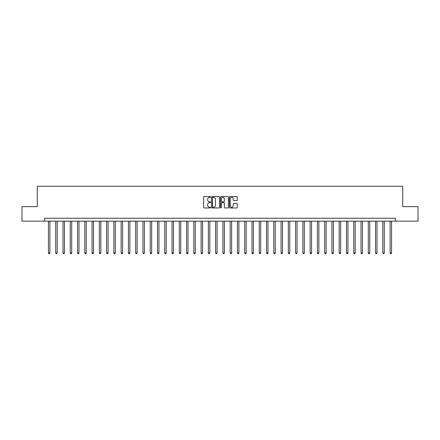 <?xml version="1.0" encoding="UTF-8"?>
<svg xmlns="http://www.w3.org/2000/svg" width="440" height="440" viewBox="0 0 440 440"><rect width="100%" height="100%" fill="white"/><g stroke="black" fill="none" stroke-linecap="round" stroke-linejoin="round"><path stroke-width="0.66" d="M210.694 196.955A0.402 0.402 0 0 0 210.298 196.559L204.232 196.559A0.572 0.572 0 0 0 203.66 197.126L203.66 207.399A0.572 0.572 0 0 0 204.232 207.972L210.298 207.972A0.402 0.402 0 0 0 210.694 207.57A0.402 0.402 0 0 0 210.298 207.174L209.512 207.174A1.826 1.826 0 0 1 207.686 205.348L207.686 204.49A1.826 1.826 0 0 1 209.512 202.664L210.298 202.664A0.402 0.402 0 0 0 210.694 202.263A0.402 0.402 0 0 0 210.298 201.867L209.512 201.867A1.826 1.826 0 0 1 207.686 200.041L207.686 199.183A1.826 1.826 0 0 1 209.512 197.357L210.298 197.357A0.402 0.402 0 0 0 210.694 196.955M236.681 200.58A0.572 0.572 0 0 0 237.254 200.007L237.254 197.126A0.572 0.572 0 0 0 236.681 196.559L229.944 196.559A0.572 0.572 0 0 0 229.378 197.126L229.378 207.399A0.572 0.572 0 0 0 229.944 207.972L236.681 207.972A0.572 0.572 0 0 0 237.254 207.399L237.254 203.918A0.572 0.572 0 0 0 236.681 203.352L233.799 203.352A0.572 0.572 0 0 0 233.228 203.918L233.228 205.645A1.529 1.529 0 0 1 231.698 207.174A1.529 1.529 0 0 1 230.175 205.645L230.175 198.88A1.529 1.529 0 0 1 231.698 197.357A1.529 1.529 0 0 1 233.228 198.88L233.228 200.007A0.572 0.572 0 0 0 233.799 200.58L236.681 200.58M44.534 221.161L22 221.161L22 206.624L37.263 206.624L37.263 186.274L402.738 186.274L402.738 206.624L418 206.624L418 221.161L395.466 221.161L395.466 218.257L44.534 218.257L44.534 221.161L395.466 221.161M219.5 197.126A0.572 0.572 0 0 0 218.928 196.559L212.196 196.559A0.572 0.572 0 0 0 211.624 197.126L211.624 207.399A0.572 0.572 0 0 0 212.196 207.972L218.928 207.972A0.572 0.572 0 0 0 219.5 207.399L219.5 197.126M221.073 196.559L227.805 196.559A0.572 0.572 0 0 1 228.377 197.126L228.377 207.399A0.572 0.572 0 0 1 227.805 207.972L224.923 207.972A0.572 0.572 0 0 1 224.351 207.399L224.351 203.236A0.572 0.572 0 0 0 223.784 202.664L221.87 202.664A0.572 0.572 0 0 0 221.298 203.236L221.298 207.57A0.402 0.402 0 0 1 220.897 207.972A0.402 0.402 0 0 1 220.501 207.57L220.501 197.126A0.572 0.572 0 0 1 221.073 196.559M212.823 197.357A0.402 0.402 0 0 0 212.421 197.753L212.421 206.773A0.402 0.402 0 0 0 212.823 207.174L213.648 207.174A1.826 1.826 0 0 0 215.479 205.348L215.479 199.183A1.826 1.826 0 0 0 213.648 197.357L212.823 197.357M224.351 198.913A1.529 1.529 0 0 0 222.827 197.384A1.529 1.529 0 0 0 221.298 198.913L221.298 201.295A0.572 0.572 0 0 0 221.87 201.867L223.784 201.867A0.572 0.572 0 0 0 224.351 201.295L224.351 198.913M48.461 221.161L48.461 252.973L49.913 252.973L49.913 221.161M49.913 252.973L49.478 253.726L48.895 253.726L48.461 252.973M55.726 221.161L55.726 252.973L57.178 252.973L57.178 221.161M57.178 252.973L56.744 253.726L56.161 253.726L55.726 252.973M62.997 221.161L62.997 252.973L64.449 252.973L64.449 221.161M64.449 252.973L64.015 253.726L63.432 253.726L62.997 252.973M70.263 221.161L70.263 252.973L71.72 252.973L71.72 221.161M71.72 252.973L71.28 253.726L70.703 253.726L70.263 252.973M77.534 221.161L77.534 252.973L78.986 252.973L78.986 221.161M78.986 252.973L78.551 253.726L77.968 253.726L77.534 252.973M84.805 221.161L84.805 252.973L86.257 252.973L86.257 221.161M86.257 252.973L85.822 253.726L85.239 253.726L84.805 252.973M92.07 221.161L92.07 252.973L93.522 252.973L93.522 221.161M93.522 252.973L93.088 253.726L92.505 253.726L92.07 252.973M99.341 221.161L99.341 252.973L100.793 252.973L100.793 221.161M100.793 252.973L100.359 253.726L99.776 253.726L99.341 252.973M106.607 221.161L106.607 252.973L108.064 252.973L108.064 221.161M108.064 252.973L107.624 253.726L107.047 253.726L106.607 252.973M113.878 221.161L113.878 252.973L115.33 252.973L115.33 221.161M115.33 252.973L114.895 253.726L114.312 253.726L113.878 252.973M121.143 221.161L121.143 252.973L122.601 252.973L122.601 221.161M122.601 252.973L122.161 253.726L121.583 253.726L121.143 252.973M128.414 221.161L128.414 252.973L129.866 252.973L129.866 221.161M129.866 252.973L129.432 253.726L128.849 253.726L128.414 252.973M135.685 221.161L135.685 252.973L137.137 252.973L137.137 221.161M137.137 252.973L136.703 253.726L136.12 253.726L135.685 252.973M142.951 221.161L142.951 252.973L144.408 252.973L144.408 221.161M144.408 252.973L143.968 253.726L143.385 253.726L142.951 252.973M150.222 221.161L150.222 252.973L151.673 252.973L151.673 221.161M151.673 252.973L151.239 253.726L150.656 253.726L150.222 252.973M157.487 221.161L157.487 252.973L158.945 252.973L158.945 221.161M158.945 252.973L158.505 253.726L157.927 253.726L157.487 252.973M164.758 221.161L164.758 252.973L166.21 252.973L166.21 221.161M166.21 252.973L165.776 253.726L165.193 253.726L164.758 252.973M172.029 221.161L172.029 252.973L173.481 252.973L173.481 221.161M173.481 252.973L173.047 253.726L172.464 253.726L172.029 252.973M179.295 221.161L179.295 252.973L180.747 252.973L180.747 221.161M180.747 252.973L180.312 253.726L179.729 253.726L179.295 252.973M186.566 221.161L186.566 252.973L188.018 252.973L188.018 221.161M188.018 252.973L187.583 253.726L187 253.726L186.566 252.973M193.831 221.161L193.831 252.973L195.288 252.973L195.288 221.161M195.288 252.973L194.849 253.726L194.271 253.726L193.831 252.973M201.102 221.161L201.102 252.973L202.554 252.973L202.554 221.161M202.554 252.973L202.12 253.726L201.537 253.726L201.102 252.973M208.368 221.161L208.368 252.973L209.825 252.973L209.825 221.161M209.825 252.973L209.385 253.726L208.808 253.726L208.368 252.973M215.639 221.161L215.639 252.973L217.091 252.973L217.091 221.161M217.091 252.973L216.656 253.726L216.073 253.726L215.639 252.973M222.91 221.161L222.91 252.973L224.362 252.973L224.362 221.161M224.362 252.973L223.927 253.726L223.344 253.726L222.91 252.973M230.175 221.161L230.175 252.973L231.632 252.973L231.632 221.161M231.632 252.973L231.193 253.726L230.615 253.726L230.175 252.973M237.446 221.161L237.446 252.973L238.898 252.973L238.898 221.161M238.898 252.973L238.464 253.726L237.881 253.726L237.446 252.973M244.712 221.161L244.712 252.973L246.169 252.973L246.169 221.161M246.169 252.973L245.729 253.726L245.152 253.726L244.712 252.973M251.983 221.161L251.983 252.973L253.435 252.973L253.435 221.161M253.435 252.973L253 253.726L252.417 253.726L251.983 252.973M259.254 221.161L259.254 252.973L260.706 252.973L260.706 221.161M260.706 252.973L260.271 253.726L259.688 253.726L259.254 252.973M266.519 221.161L266.519 252.973L267.971 252.973L267.971 221.161M267.971 252.973L267.537 253.726L266.954 253.726L266.519 252.973M273.79 221.161L273.79 252.973L275.242 252.973L275.242 221.161M275.242 252.973L274.808 253.726L274.225 253.726L273.79 252.973M281.055 221.161L281.055 252.973L282.513 252.973L282.513 221.161M282.513 252.973L282.073 253.726L281.496 253.726L281.055 252.973M288.327 221.161L288.327 252.973L289.779 252.973L289.779 221.161M289.779 252.973L289.344 253.726L288.761 253.726L288.327 252.973M295.592 221.161L295.592 252.973L297.05 252.973L297.05 221.161M297.05 252.973L296.615 253.726L296.032 253.726L295.592 252.973M302.863 221.161L302.863 252.973L304.315 252.973L304.315 221.161M304.315 252.973L303.881 253.726L303.298 253.726L302.863 252.973M310.134 221.161L310.134 252.973L311.586 252.973L311.586 221.161M311.586 252.973L311.152 253.726L310.569 253.726L310.134 252.973M317.4 221.161L317.4 252.973L318.857 252.973L318.857 221.161M318.857 252.973L318.417 253.726L317.84 253.726L317.4 252.973M324.671 221.161L324.671 252.973L326.123 252.973L326.123 221.161M326.123 252.973L325.688 253.726L325.105 253.726L324.671 252.973M331.936 221.161L331.936 252.973L333.394 252.973L333.394 221.161M333.394 252.973L332.954 253.726L332.376 253.726L331.936 252.973M339.207 221.161L339.207 252.973L340.659 252.973L340.659 221.161M340.659 252.973L340.225 253.726L339.642 253.726L339.207 252.973M346.478 221.161L346.478 252.973L347.93 252.973L347.93 221.161M347.93 252.973L347.495 253.726L346.913 253.726L346.478 252.973M353.743 221.161L353.743 252.973L355.195 252.973L355.195 221.161M355.195 252.973L354.761 253.726L354.178 253.726L353.743 252.973M361.014 221.161L361.014 252.973L362.466 252.973L362.466 221.161M362.466 252.973L362.032 253.726L361.449 253.726L361.014 252.973M368.28 221.161L368.28 252.973L369.738 252.973L369.738 221.161M369.738 252.973L369.298 253.726L368.72 253.726L368.28 252.973M375.551 221.161L375.551 252.973L377.003 252.973L377.003 221.161M377.003 252.973L376.569 253.726L375.986 253.726L375.551 252.973M382.822 221.161L382.822 252.973L384.274 252.973L384.274 221.161M384.274 252.973L383.84 253.726L383.257 253.726L382.822 252.973M390.088 221.161L390.088 252.973L391.54 252.973L391.54 221.161M391.54 252.973L391.105 253.726L390.522 253.726L390.088 252.973"/></g></svg>
